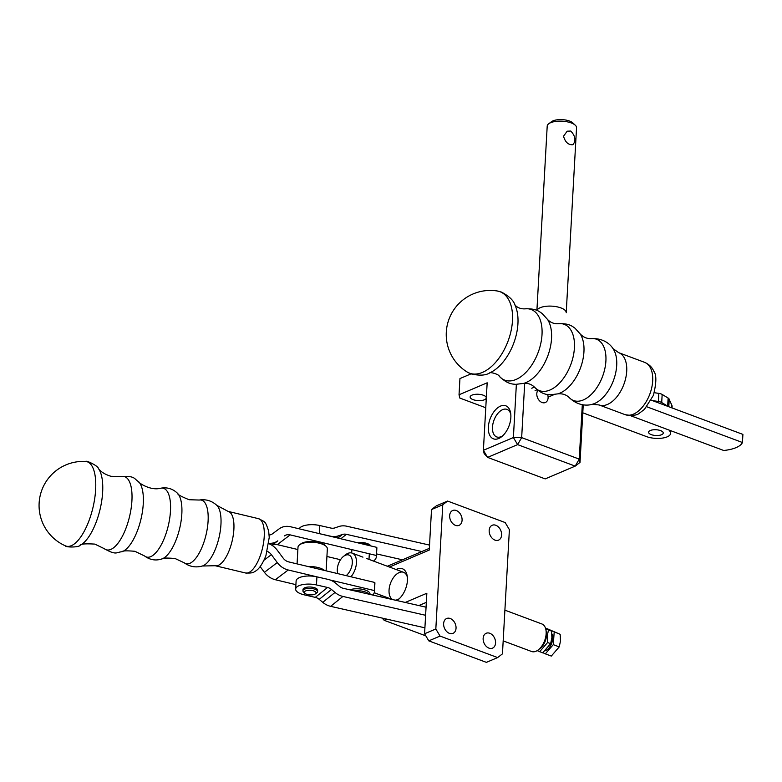 <?xml version="1.0" encoding="UTF-8"?>
<svg xmlns="http://www.w3.org/2000/svg" width="782" height="782" viewBox="0 0 782 782"><rect width="100%" height="100%" fill="white"/><g stroke="black" fill="none" stroke-linecap="round" stroke-linejoin="round"><path stroke-width="1.17" d="M431.517 509.561L442.768 504.771L447.587 501.057L436.336 505.846L431.517 509.561L429.259 550.059L389.416 567.028M396.083 569.511A17.634 10.088 110.5 0 1 397.07 569.032A17.634 10.088 110.5 0 1 407.187 575.865A17.634 10.088 110.5 0 1 398.341 599.54A17.634 10.088 110.5 0 1 396.933 600.556M386.259 598.122A17.634 10.088 110.5 0 1 385.8 597.047M405.252 602.453L426.845 593.264L424.577 633.772L435.828 628.972L442.768 504.771M380.961 595.249L380.873 596.891M494.977 540.118A8.084 5.826 66.9 0 0 498.554 540.127A8.084 5.826 66.9 0 0 501.604 535.005A8.084 5.826 66.9 0 0 498.652 527.205A8.084 5.826 66.9 0 0 492.22 525.25A8.084 5.826 66.9 0 0 489.337 532.669A8.084 5.826 66.9 0 0 494.977 540.118M455.456 525.357A8.084 5.826 66.9 0 0 459.034 525.367A8.084 5.826 66.9 0 0 462.084 520.245A8.084 5.826 66.9 0 0 459.132 512.445A8.084 5.826 66.9 0 0 452.7 510.49A8.084 5.826 66.9 0 0 449.816 517.909A8.084 5.826 66.9 0 0 455.456 525.357M488.936 648.122A8.084 5.826 66.9 0 0 492.523 648.131A8.084 5.826 66.9 0 0 495.563 643.019A8.084 5.826 66.9 0 0 492.621 635.209A8.084 5.826 66.9 0 0 486.189 633.264A8.084 5.826 66.9 0 0 483.296 640.673A8.084 5.826 66.9 0 0 488.936 648.122M449.415 633.361A8.084 5.826 66.9 0 0 452.993 633.371A8.084 5.826 66.9 0 0 456.043 628.259A8.084 5.826 66.9 0 0 453.091 620.449A8.084 5.826 66.9 0 0 446.669 618.503A8.084 5.826 66.9 0 0 443.775 625.913A8.084 5.826 66.9 0 0 449.415 633.361M435.828 628.972L440.041 636.069L497.635 657.574L502.455 653.86L509.395 529.649L505.182 522.562L447.587 501.057M392.73 599.598A14.692 8.406 110.5 0 1 389.641 586.109A14.692 8.406 110.5 0 1 399.182 572.58A14.692 8.406 110.5 0 1 403.571 572.307A14.692 8.406 110.5 0 1 407.363 577.155M399.328 598.67A14.692 8.406 110.5 0 1 395.174 600.156M440.041 636.069L428.79 640.859L486.384 662.364L497.635 657.574M424.577 633.772L428.79 640.859M386.875 619.158L384.177 620.312L425.828 635.864M426.337 602.365L418.839 605.551M387.334 566.246L429.347 548.358M382.955 618.269L384.177 620.312L382.154 618.083M503.178 640.888L531.623 651.514A14.692 8.406 -69.5 0 0 536.012 651.24A14.692 8.406 -69.5 0 0 538.573 649.656L540.47 648.122A11.759 6.725 -69.5 0 0 546.364 632.335L545.944 629.93A14.692 8.406 -69.5 0 0 541.906 623.977L504.898 610.156M538.573 649.656A14.692 8.406 -69.5 0 0 545.944 629.93M350.952 576.764A14.692 8.406 -69.5 0 0 356.445 562.844A14.692 8.406 -69.5 0 0 352.203 553.128A14.692 8.406 -69.5 0 0 345.253 554.976L343.357 556.52A11.759 6.725 -69.5 0 0 337.462 572.307A11.759 6.725 -69.5 0 0 337.785 573.626M346.201 575.63A11.759 6.725 -69.5 0 0 352.193 560.088A11.759 6.725 -69.5 0 0 343.357 556.52M424.909 627.829L330.63 606.333A17.634 14.887 -128.9 0 1 322.751 602.336L319.212 599.364L331.48 589.472L335.019 592.443A17.634 14.887 51.1 0 0 342.897 596.441L425.613 615.297M295.664 589.071A14.692 5.757 3.2 0 1 316.466 584.946L316.925 576.852A14.692 5.757 3.2 0 0 296.114 580.977L295.664 589.071A14.692 5.757 3.2 0 0 304.198 594.838L315.273 597.37A8.817 7.439 -128.9 0 1 319.212 599.364M316.925 576.852L327.99 579.374A17.634 14.887 -128.9 0 1 335.869 583.362L339.417 586.344A8.817 7.439 51.1 0 0 343.357 588.338L426.063 607.194M316.466 584.946L327.541 587.468A8.817 7.439 -128.9 0 1 331.48 589.472M302.927 590.83L302.996 589.481A7.351 2.874 3.2 0 1 303.67 588.377A7.351 2.874 3.2 0 1 311.979 587.165A7.351 2.874 3.2 0 1 317.668 590.302L317.6 591.651A7.351 2.874 -176.8 0 0 314.002 588.934A7.351 2.874 -176.8 0 0 302.927 590.83A7.351 2.874 -176.8 0 0 303.553 592.091L304.824 593.264A5.875 2.307 -176.8 0 0 307.189 594.428A5.875 2.307 -176.8 0 0 315.439 593.861A5.875 2.307 -176.8 0 0 310.317 590.283A5.875 2.307 -176.8 0 0 304.824 593.264M402.447 559.814L376.543 553.91M319.486 533.666L330.415 536.159A17.634 14.887 51.1 0 0 338.528 535.817L342.311 534.507A8.817 7.439 -128.9 0 1 346.377 534.331L421.86 551.545M299.193 528.818A14.692 5.757 3.2 0 1 319.789 525.533L330.864 528.055A8.817 7.439 51.1 0 0 334.921 527.889L338.704 526.579A17.634 14.887 -128.9 0 1 346.827 526.237L429.533 545.093M340.512 559.726L326.925 556.481M297.874 549.541L277.307 544.634A8.817 7.37 52.8 0 0 272.068 545.337M269.164 534.996A8.817 7.37 -127.2 0 0 272.537 533.764L279.164 528.847A17.634 14.741 -127.2 0 1 290.621 526.775L376.787 547.361A29.393 11.515 3.2 0 1 376.846 548.417L376.396 556.52A29.393 11.515 3.2 0 1 373.542 561.095M376.787 547.361L376.328 555.464A29.393 11.515 3.2 0 1 376.396 556.52M268.871 543.294A17.634 14.741 52.8 0 0 277.815 540.831L272.038 545.308M376.328 555.464L290.171 534.878A8.817 7.37 52.8 0 0 284.443 535.914M372.838 595.063A29.393 11.515 -176.8 0 0 374.431 591.632A29.393 11.515 -176.8 0 0 374.373 590.566L374.822 582.473L288.666 561.887A8.817 7.37 -127.2 0 1 283.201 558.172L277.287 550.254A17.634 14.741 52.8 0 0 268.832 543.637M317.072 576.881L288.206 569.99A17.634 14.741 -127.2 0 1 277.278 562.571L271.364 554.643A8.817 7.37 52.8 0 0 267.278 551.388M374.373 590.566L330.082 579.99M374.431 591.632L374.891 583.528A29.393 11.515 -176.8 0 0 374.822 582.473M260.142 566.598L264.414 572.316A17.634 14.741 52.8 0 0 275.342 579.736L295.909 584.653M297.072 563.89L298.001 547.214A14.692 5.757 3.2 0 1 299.535 544.849L300.923 543.813A13.226 5.181 3.2 0 1 319.496 542.542A13.226 5.181 3.2 0 1 324.823 545.152L326.094 546.325A14.692 5.757 3.2 0 1 327.345 548.856L326.123 570.831M315.439 593.861L316.827 592.834A7.351 2.874 -176.8 0 0 317.6 591.651M308.206 566.559A14.692 5.757 3.2 0 1 318.812 567.732A14.692 5.757 3.2 0 1 324.54 570.459M299.535 544.849A14.692 5.757 3.2 0 1 320.17 543.431A14.692 5.757 3.2 0 1 326.094 546.325M98.346 468.447A41.446 15.963 -76.6 0 1 100.037 509.512A41.446 15.963 -76.6 0 1 79.96 545.386C79.158 547.449 65.307 547.449 65.405 545.836A43.489 16.754 -76.6 0 0 65.405 545.836A43.489 16.754 -76.6 0 0 92.892 507.889A43.489 16.754 -76.6 0 0 85.629 461.458A43.489 16.754 -76.6 0 0 85.561 461.458C86.206 459.982 98.561 466.248 98.346 468.447C98.718 468.868 101.416 473.442 111.044 476.316L121.513 476.502A37.702 14.526 -76.6 0 1 129.548 516.57A37.702 14.526 -76.6 0 1 104.28 548.671C116.567 555.709 116.391 552.092 121.933 551.76A37.028 14.262 -76.6 0 0 140.936 519.287A37.028 14.262 -76.6 0 0 138.668 481.732C133.869 478.926 135.657 475.779 121.513 476.502M371.108 546.002L370.277 545.23A10.283 4.027 -176.8 0 0 368.889 544.272A10.283 4.027 -176.8 0 0 356.651 542.552M371.02 545.983A11.759 4.604 -176.8 0 0 369.964 545.318A11.759 4.604 -176.8 0 0 359.094 543.138M369.984 594.408L370.003 594.066A11.759 4.604 -176.8 0 0 363.444 589.52A11.759 4.604 -176.8 0 0 350.903 589.472A11.759 4.604 -176.8 0 0 349.808 589.814M369.172 594.222A11.759 4.604 -176.8 0 0 354.07 590.781M537.214 650.624L542.679 652.862L550.626 643.654L547.576 642.521L547.224 635.942L548.495 629.96L551.545 631.094L551.887 637.682L550.626 643.654M539.629 651.719L547.576 642.521M545.504 628.171L551.545 631.094M548.495 629.96L545.66 628.669M547.175 628.718L560.156 634.31L547.038 628.875M545.308 650.732A10.107 5.787 -69.5 0 0 552.688 638.777A10.107 5.787 -69.5 0 0 551.857 633.752M554.194 632.081L553.275 644.651L545.337 653.85L542.904 652.687M545.337 653.85L551.3 656.078L559.238 646.88L553.275 644.651M559.238 646.88L560.508 640.898L560.156 634.31M488.349 427.099A17.634 10.088 110.5 0 1 498.808 407.011A17.634 10.088 110.5 0 1 510.617 412.935A17.634 10.088 110.5 0 1 501.77 436.61A17.634 10.088 110.5 0 1 488.349 427.099M502.758 435.75A14.692 8.406 110.5 0 1 496.717 436.923A14.692 8.406 110.5 0 1 492.484 427.148A14.692 8.406 110.5 0 1 507 409.387A14.692 8.406 110.5 0 1 510.793 414.235M583.235 404.841L580.019 462.406L575.2 466.121L517.606 444.616L487.606 457.392L545.191 478.897L575.2 466.121L579.247 459.122L582.297 404.695M485.769 407.754L459.806 398.058L459.034 394.773L459.943 378.576L470.96 373.884M459.034 394.773L487.166 382.799L483.393 450.305L513.393 437.529L516.364 384.373M524.702 383.229L521.662 437.617L517.606 444.616L513.393 437.529L521.662 437.617L579.247 459.122L580.019 462.406M472.005 395.115A8.084 3.167 -176.8 0 0 470.138 396.982A8.084 3.167 -176.8 0 0 478.037 400.599A8.084 3.167 -176.8 0 0 486.277 397.891A8.084 3.167 -176.8 0 0 481.038 394.597A8.084 3.167 -176.8 0 0 472.005 395.115M547.635 394.529A7.351 5.298 -113.1 0 1 545.328 402.525A7.351 5.298 -113.1 0 1 539.482 400.755A7.351 5.298 -113.1 0 1 536.804 393.659A7.351 5.298 -113.1 0 1 537.889 390.355M487.606 457.392L483.393 450.305L484.156 453.589L487.606 457.392M570.801 131.044C575.444 136.117 576.148 140.672 572.923 144.719C568.377 145.081 565.249 142.246 563.529 136.224L567.165 131.2L570.801 131.044M536.902 310.415L547.204 126.117A14.692 5.757 3.2 0 1 548.739 123.751A14.692 5.757 3.2 0 1 562.199 121.19A14.692 5.757 3.2 0 1 575.298 125.228A14.692 5.757 3.2 0 1 576.549 127.759L566.217 312.722A14.692 5.757 -176.8 0 0 564.956 310.19A14.692 5.757 -176.8 0 0 560.919 307.913A14.692 5.757 -176.8 0 0 538.397 308.714A14.692 5.757 -176.8 0 0 536.99 310.454M548.739 123.751L551.515 121.689A11.759 4.604 3.2 0 1 562.287 119.636A11.759 4.604 3.2 0 1 572.766 122.872L575.298 125.228M669.421 430.217L670.35 432.27A14.692 5.757 3.2 0 1 670.585 433.443A14.692 5.757 3.2 0 1 662.002 438.155A14.692 5.757 3.2 0 1 646.538 436.61L582.786 412.808M651.22 434.616A7.351 2.874 3.2 0 1 648.581 432.211A7.351 2.874 3.2 0 1 650.272 430.511A7.351 2.874 3.2 0 1 658.483 430.041A7.351 2.874 3.2 0 1 663.253 433.033A7.351 2.874 3.2 0 1 658.962 435.388A7.351 2.874 3.2 0 1 651.22 434.616M652.325 400.57L658.385 401.489A5.914 2.317 3.2 0 1 661.709 402.544L667.672 406.141A5.875 2.307 3.2 0 1 668.16 406.484M654.27 392.701L658.835 393.385A5.914 2.317 3.2 0 1 662.159 394.441L668.121 398.038A5.875 2.307 3.2 0 1 669.197 399.397L671.865 405.281A14.692 5.757 3.2 0 1 672.1 406.445L672.012 407.93M669.197 399.397L668.796 406.718M646.841 406.796L742.45 442.504A29.393 11.515 3.2 0 1 723.692 450.481L630.331 415.613L723.692 450.481A29.393 11.515 3.2 0 0 742.45 442.504L742.9 434.401L742.45 442.504L646.841 406.796M651.24 400.169L742.9 434.401L651.24 400.169M497.117 290.963L501.467 292.097C509.258 296.222 513.823 300.679 515.152 305.469A41.446 23.714 -69.5 0 1 513.706 343.249A41.446 23.714 -69.5 0 1 490.031 372.731C485.886 375.487 479.513 375.859 470.93 373.864L466.903 371.87A43.489 24.877 -69.5 0 0 466.913 371.88A43.489 24.877 -69.5 0 0 508.046 341.128A43.489 24.877 -69.5 0 0 497.117 290.963L497.117 290.963A44.085 44.085 0 0 0 466.932 371.89M315.273 597.37L327.541 587.468M322.751 602.336L335.019 592.443M330.63 606.333L342.897 596.441M336.231 537.674L338.528 535.817M319.789 525.533L319.339 533.637M337.902 538.065L342.311 534.507M340.864 538.778L346.377 534.331M290.171 534.878L277.307 544.634M277.815 540.831L271.96 545.269M275.342 579.736L288.206 569.99M264.414 572.316L277.278 562.571M264.033 560.205L271.364 554.643M184.249 562.805C189.733 566.764 195.764 567.83 202.343 566.012A31.945 12.307 -76.6 0 0 218.94 537.908A31.945 12.307 -76.6 0 0 216.829 505.368C211.785 500.773 205.93 498.994 199.244 500.04L189.136 499.727C181.316 496.58 177.436 494.449 177.524 493.325A34.711 13.372 -76.6 0 1 179.645 528.534A34.711 13.372 -76.6 0 1 161.835 558.983C162.265 557.947 166.693 557.791 175.09 558.524L184.249 562.805A32.717 12.6 -76.6 0 0 206.037 534.829A32.717 12.6 -76.6 0 0 199.234 500.05M202.343 566.012L215.177 565.728A27.917 10.753 -76.6 0 0 232.127 541.076A27.917 10.753 -76.6 0 0 228.158 511.418L216.829 505.368M215.177 565.728L245.519 572.981A27.917 10.753 -76.6 0 0 262.469 548.319A27.917 10.753 -76.6 0 0 258.49 518.671L228.158 511.418M121.933 551.76C122.451 550.743 126.782 550.587 134.905 551.3L144.533 555.953A35.395 13.636 -76.6 0 0 168.257 525.817A35.395 13.636 -76.6 0 0 160.721 488.212C150.056 491.164 137.583 482.015 138.668 481.732M535.083 390.589L537.107 389.729M531.76 388.234L534.419 387.11M670.35 432.27L670.448 430.599M548.104 397.148L553.949 394.656M658.835 393.385L658.385 401.489M671.865 405.281L671.718 407.813M668.121 398.038L667.672 406.141M662.159 394.441L661.709 402.544M591.163 338.626C587.018 338.821 583.372 337.277 580.234 333.982A34.711 19.863 -69.5 0 1 580.4 368.156A34.711 19.863 -69.5 0 1 557.869 393.864C562.395 393.434 566.168 394.656 569.169 397.52L569.159 397.52A32.717 18.719 -69.5 0 0 602.56 376.435A32.717 18.719 -69.5 0 0 591.163 338.626L591.163 338.626C604.056 337.873 610.928 345.145 612.98 348.586L618.66 352.653A27.917 15.972 -69.5 0 1 623.86 384.392A27.917 15.972 -69.5 0 1 599.129 404.959L592.169 404.304A31.945 18.279 -69.5 0 0 613.44 380.502A31.945 18.279 -69.5 0 0 612.98 348.586M599.129 404.959L625.101 414.656A27.917 15.972 -69.5 0 0 649.832 394.089A27.917 15.972 -69.5 0 0 644.632 362.349L618.66 352.653M523.735 383.385A37.028 21.182 -69.5 0 0 547.762 355.976A37.028 21.182 -69.5 0 0 547.586 319.515L542.18 313.543C539.463 311.735 536.296 308.206 524.487 308.88A37.702 21.573 -69.5 0 1 538.163 352.389A37.702 21.573 -69.5 0 1 499.317 376.289C507.792 384.529 512.503 383.942 515.729 384.353L523.735 383.385C527.811 382.994 531.349 384.197 534.331 387.012A35.395 20.254 -69.5 0 0 570.801 364.578A35.395 20.254 -69.5 0 0 557.967 323.728C553.871 323.895 550.411 322.487 547.586 319.515M337.462 572.307L337.687 573.597M403.571 572.307L366.299 558.387M362.956 557.146L352.203 553.128M392.447 599.53L374.236 592.727M245.519 572.981C250.592 573.235 253.554 572.805 254.394 571.671C258.363 570.039 262.195 564.741 265.89 555.767L269.243 537.361L268.637 530.88C265.215 521.418 266.046 522.366 258.49 518.671M161.835 558.983C155.579 560.929 149.812 559.922 144.533 555.953M177.524 493.325C172.822 488.75 167.221 487.049 160.721 488.212M85.854 461.478A44.085 44.085 0 0 0 65.209 545.748M79.96 545.386C80.243 543.959 85.199 543.539 94.847 544.106L104.28 548.671M368.996 559.394L369.309 553.783M351.695 552.972L351.88 549.619M670.741 430.706L670.585 433.443M569.169 397.52C578.406 406.542 588.377 405.555 592.169 404.304M625.101 414.656C632.306 415.926 637.125 415.398 639.529 413.072L644.427 409.387L653.361 395.428C656.538 382.74 656.665 374.646 653.732 371.127C652.217 367.374 649.177 364.451 644.632 362.349M557.869 393.864L550.176 394.793C547.058 394.382 542.552 394.988 534.331 387.012M580.234 333.982L575.034 328.235C572.404 326.505 569.404 323.093 557.967 323.728M489.591 372.916C490.49 371.831 499.219 374.49 499.317 376.289M514.937 305.048C517.479 307.668 520.665 308.949 524.487 308.88"/></g></svg>
